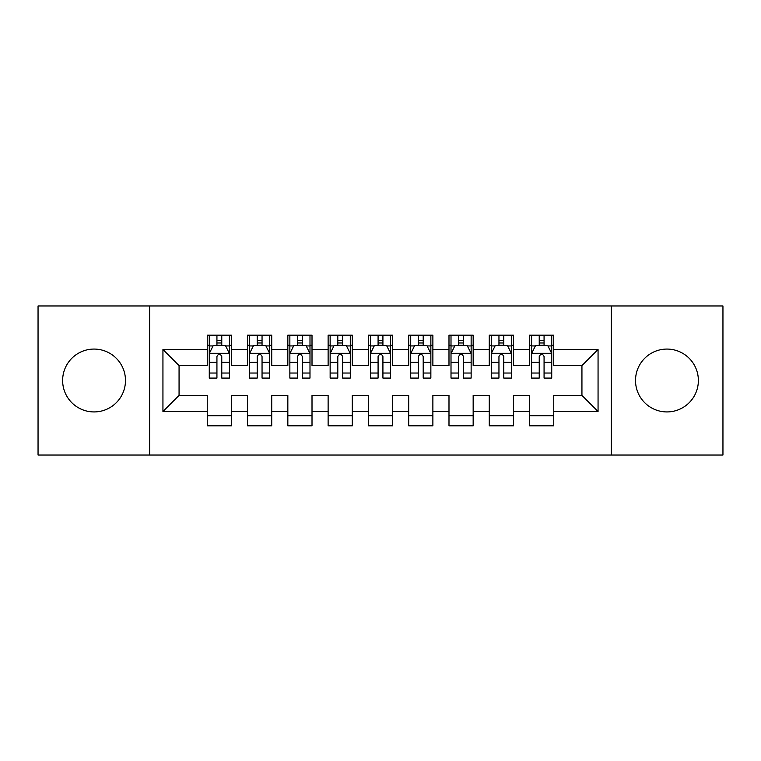 <?xml version="1.0" encoding="UTF-8"?>
<svg xmlns="http://www.w3.org/2000/svg" width="761" height="761" viewBox="0 0 761 761"><rect width="100%" height="100%" fill="white"/><g stroke="black" fill="none" stroke-linecap="round" stroke-linejoin="round"><path stroke-width="1.14" d="M666.95 349.071A31.429 31.429 0 0 0 635.521 380.5A31.429 31.429 0 0 0 666.95 411.929A31.429 31.429 0 0 0 698.37 380.5A31.429 31.429 0 0 0 666.95 349.071M94.05 349.071A31.429 31.429 0 0 0 62.63 380.5A31.429 31.429 0 0 0 94.05 411.929A31.429 31.429 0 0 0 125.479 380.5A31.429 31.429 0 0 0 94.05 349.071M611.349 455.03L722.95 455.03L722.95 305.97L611.349 305.97L611.349 455.03L149.651 455.03L149.651 305.97L38.05 305.97L38.05 455.03L149.651 455.03M611.349 305.97L149.651 305.97M162.94 411.52L162.94 349.48L207.258 349.48L207.258 365.594L179.063 365.594L179.063 395.406L162.94 411.52L207.258 411.52L207.258 425.827L231.43 425.827L231.43 411.52L247.553 411.52L247.553 425.827L271.725 425.827L271.725 411.52L287.839 411.52L287.839 425.827L312.01 425.827L312.01 411.52L328.124 411.52L328.124 425.827L352.295 425.827L352.295 411.52L368.41 411.52L368.41 425.827L392.59 425.827L392.59 411.52L408.705 411.52L408.705 425.827L432.876 425.827L432.876 411.52L448.99 411.52L448.99 425.827L473.161 425.827L473.161 411.52L489.275 411.52L489.275 425.827L513.447 425.827L513.447 411.52L529.57 411.52L529.57 425.827L553.742 425.827L553.742 395.406L581.937 395.406L581.937 365.594L553.742 365.594L553.742 349.48L598.06 349.48L598.06 411.52L553.742 411.52M553.742 349.48L553.742 335.173L529.57 335.173L529.57 349.48L513.447 349.48L513.447 335.173L489.275 335.173L489.275 349.48L473.161 349.48L473.161 335.173L448.99 335.173L448.99 349.48L432.876 349.48L432.876 335.173L408.705 335.173L408.705 349.48L392.59 349.48L392.59 335.173L368.41 335.173L368.41 349.48L352.295 349.48L352.295 335.173L328.124 335.173L328.124 349.48L312.01 349.48L312.01 335.173L287.839 335.173L287.839 349.48L271.725 349.48L271.725 335.173L247.553 335.173L247.553 349.48L231.43 349.48L231.43 335.173L207.258 335.173L207.258 349.48M513.447 411.52L513.447 395.406L529.57 395.406L529.57 411.52M598.06 349.48L581.937 365.594M473.161 411.52L473.161 395.406L489.275 395.406L489.275 411.52M529.57 349.48L529.57 365.594L513.447 365.594L513.447 349.48M432.876 411.52L432.876 395.406L448.99 395.406L448.99 411.52M489.275 349.48L489.275 365.594L473.161 365.594L473.161 349.48M392.59 411.52L392.59 395.406L408.705 395.406L408.705 411.52M448.99 349.48L448.99 365.594L432.876 365.594L432.876 349.48M352.295 411.52L352.295 395.406L368.41 395.406L368.41 411.52M408.705 349.48L408.705 365.594L392.59 365.594L392.59 349.48M312.01 411.52L312.01 395.406L328.124 395.406L328.124 411.52M368.41 349.48L368.41 365.594L352.295 365.594L352.295 349.48M271.725 411.52L271.725 395.406L287.839 395.406L287.839 411.52M328.124 349.48L328.124 365.594L312.01 365.594L312.01 349.48M231.43 411.52L231.43 395.406L247.553 395.406L247.553 411.52M287.839 349.48L287.839 365.594L271.725 365.594L271.725 349.48M179.063 395.406L207.258 395.406L207.258 411.52M247.553 349.48L247.553 365.594L231.43 365.594L231.43 349.48M529.57 345.247L531.578 345.247M551.725 345.247L553.742 345.247M489.275 345.247L491.292 345.247M511.44 345.247L513.447 345.247M448.99 345.247L451.007 345.247M471.145 345.247L473.161 345.247M408.705 345.247L410.712 345.247M430.859 345.247L432.876 345.247M368.41 345.247L370.426 345.247M390.574 345.247L392.59 345.247M328.124 345.247L330.141 345.247M350.288 345.247L352.295 345.247M287.839 345.247L289.855 345.247M309.993 345.247L312.01 345.247M247.553 345.247L249.56 345.247M269.708 345.247L271.725 345.247M207.258 345.247L209.275 345.247M229.422 345.247L231.43 345.247M207.258 415.753L231.43 415.753M247.553 415.753L271.725 415.753M287.839 415.753L312.01 415.753M328.124 415.753L352.295 415.753M368.41 415.753L392.59 415.753M408.705 415.753L432.876 415.753M448.99 415.753L473.161 415.753M489.275 415.753L513.447 415.753M529.57 415.753L553.742 415.753M162.94 349.48L179.063 365.594M581.937 395.406L598.06 411.52M221.765 340.414L216.933 340.414M229.422 373.033L221.765 373.033L221.765 378.084L229.422 378.084L229.422 353.504L225.389 345.446L213.308 345.446L209.275 353.504L209.275 378.084L216.933 378.084L216.933 373.033L209.275 373.033M209.275 353.504L209.275 335.173M229.422 353.504L229.422 335.173M216.933 345.446L216.933 335.173M221.765 335.173L221.765 345.446M221.765 373.033L221.765 356.529C220.157 353.427 218.54 353.427 216.933 356.529L216.933 373.033M221.765 345.247L216.933 345.247M262.05 340.414L257.218 340.414M269.708 373.033L262.05 373.033L262.05 378.084L269.708 378.084L269.708 353.504L265.675 345.446L253.594 345.446L249.56 353.504L249.56 378.084L257.218 378.084L257.218 373.033L249.56 373.033M249.56 353.504L249.56 335.173M269.708 353.504L269.708 335.173M257.218 345.446L257.218 335.173M262.05 335.173L262.05 345.446M262.05 373.033L262.05 356.529C260.443 353.427 258.835 353.427 257.218 356.529L257.218 373.033M262.05 345.247L257.218 345.247M302.345 340.414L297.503 340.414M309.993 373.033L302.345 373.033L302.345 378.084L309.993 378.084L309.993 353.504L305.97 345.446L293.879 345.446L289.855 353.504L289.855 378.084L297.503 378.084L297.503 373.033L289.855 373.033M289.855 353.504L289.855 335.173M309.993 353.504L309.993 335.173M297.503 345.446L297.503 335.173M302.345 335.173L302.345 345.446M302.345 373.033L302.345 356.529C300.728 353.427 299.121 353.427 297.503 356.529L297.503 373.033M302.345 345.247L297.503 345.247M342.631 340.414L337.798 340.414M350.288 373.033L342.631 373.033L342.631 378.084L350.288 378.084L350.288 353.504L346.255 345.446L334.165 345.446L330.141 353.504L330.141 378.084L337.798 378.084L337.798 373.033L330.141 373.033M330.141 353.504L330.141 335.173M350.288 353.504L350.288 335.173M337.798 345.446L337.798 335.173M342.631 335.173L342.631 345.446M342.631 373.033L342.631 356.529C341.023 353.427 339.406 353.427 337.798 356.529L337.798 373.033M342.631 345.247L337.798 345.247M382.916 340.414L378.084 340.414M390.574 373.033L382.916 373.033L382.916 378.084L390.574 378.084L390.574 353.504L386.54 345.446L374.46 345.446L370.426 353.504L370.426 378.084L378.084 378.084L378.084 373.033L370.426 373.033M370.426 353.504L370.426 335.173M390.574 353.504L390.574 335.173M378.084 345.446L378.084 335.173M382.916 335.173L382.916 345.446M382.916 373.033L382.916 356.529C381.309 353.427 379.701 353.427 378.084 356.529L378.084 373.033M382.916 345.247L378.084 345.247M423.202 340.414L418.369 340.414M430.859 373.033L423.202 373.033L423.202 378.084L430.859 378.084L430.859 353.504L426.835 345.446L414.745 345.446L410.712 353.504L410.712 378.084L418.369 378.084L418.369 373.033L410.712 373.033M410.712 353.504L410.712 335.173M430.859 353.504L430.859 335.173M418.369 345.446L418.369 335.173M423.202 335.173L423.202 345.446M423.202 373.033L423.202 356.529C421.594 353.427 419.986 353.427 418.369 356.529L418.369 373.033M423.202 345.247L418.369 345.247M463.497 340.414L458.655 340.414M471.145 373.033L463.497 373.033L463.497 378.084L471.145 378.084L471.145 353.504L467.121 345.446L455.03 345.446L451.007 353.504L451.007 378.084L458.655 378.084L458.655 373.033L451.007 373.033M451.007 353.504L451.007 335.173M471.145 353.504L471.145 335.173M458.655 345.446L458.655 335.173M463.497 335.173L463.497 345.446M463.497 373.033L463.497 356.529C461.889 353.427 460.272 353.427 458.655 356.529L458.655 373.033M463.497 345.247L458.655 345.247M503.782 340.414L498.95 340.414M511.44 373.033L503.782 373.033L503.782 378.084L511.44 378.084L511.44 353.504L507.406 345.446L495.325 345.446L491.292 353.504L491.292 378.084L498.95 378.084L498.95 373.033L491.292 373.033M491.292 353.504L491.292 335.173M511.44 353.504L511.44 335.173M498.95 345.446L498.95 335.173M503.782 335.173L503.782 345.446M503.782 373.033L503.782 356.529C502.174 353.427 500.557 353.427 498.95 356.529L498.95 373.033M503.782 345.247L498.95 345.247M544.067 340.414L539.235 340.414M551.725 373.033L544.067 373.033L544.067 378.084L551.725 378.084L551.725 353.504L547.692 345.446L535.611 345.446L531.578 353.504L531.578 378.084L539.235 378.084L539.235 373.033L531.578 373.033M531.578 353.504L531.578 335.173M551.725 353.504L551.725 335.173M539.235 345.446L539.235 335.173M544.067 335.173L544.067 345.446M544.067 373.033L544.067 356.529C542.46 353.427 540.852 353.427 539.235 356.529L539.235 373.033M544.067 345.247L539.235 345.247M229.318 353.304L209.38 353.304M209.275 345.932L213.061 345.932M225.637 345.932L229.422 345.932M216.933 362.236L209.275 362.236M229.422 362.236L221.765 362.236M221.765 342.973L216.933 342.973M269.603 353.304L249.665 353.304M249.56 345.932L253.346 345.932M265.922 345.932L269.708 345.932M257.218 362.236L249.56 362.236M269.708 362.236L262.05 362.236M262.05 342.973L257.218 342.973M309.898 353.304L289.951 353.304M289.855 345.932L293.641 345.932M306.207 345.932L309.993 345.932M297.503 362.236L289.855 362.236M309.993 362.236L302.345 362.236M302.345 342.973L297.503 342.973M350.184 353.304L330.236 353.304M330.141 345.932L333.927 345.932M346.493 345.932L350.288 345.932M337.798 362.236L330.141 362.236M350.288 362.236L342.631 362.236M342.631 342.973L337.798 342.973M390.469 353.304L370.531 353.304M370.426 345.932L374.212 345.932M386.788 345.932L390.574 345.932M378.084 362.236L370.426 362.236M390.574 362.236L382.916 362.236M382.916 342.973L378.084 342.973M430.764 353.304L410.816 353.304M410.712 345.932L414.507 345.932M427.073 345.932L430.859 345.932M418.369 362.236L410.712 362.236M430.859 362.236L423.202 362.236M423.202 342.973L418.369 342.973M471.049 353.304L451.102 353.304M451.007 345.932L454.793 345.932M467.359 345.932L471.145 345.932M458.655 362.236L451.007 362.236M471.145 362.236L463.497 362.236M463.497 342.973L458.655 342.973M511.335 353.304L491.397 353.304M491.292 345.932L495.078 345.932M507.654 345.932L511.44 345.932M498.95 362.236L491.292 362.236M511.44 362.236L503.782 362.236M503.782 342.973L498.95 342.973M551.62 353.304L531.682 353.304M531.578 345.932L535.363 345.932M547.939 345.932L551.725 345.932M539.235 362.236L531.578 362.236M551.725 362.236L544.067 362.236M544.067 342.973L539.235 342.973"/></g></svg>
